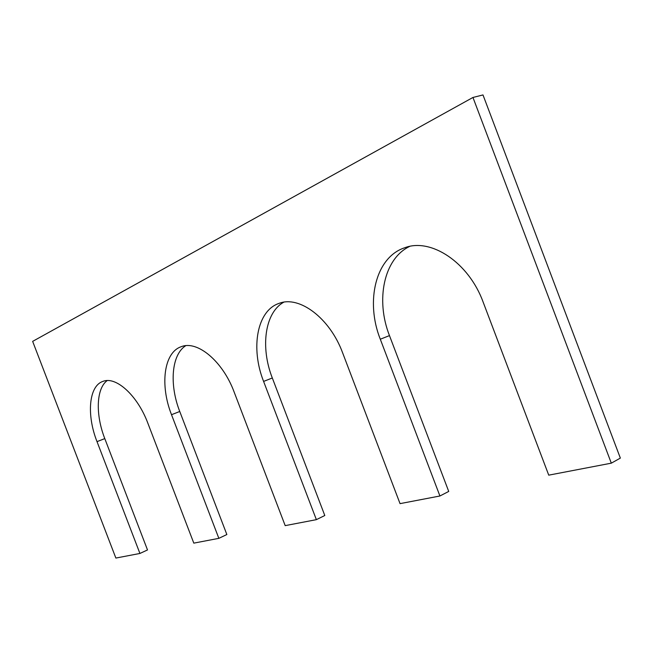 <?xml version="1.0" encoding="UTF-8"?>
<svg xmlns="http://www.w3.org/2000/svg" width="653" height="653" viewBox="0 0 653 653"><rect width="100%" height="100%" fill="white"/><g stroke="black" fill="none" stroke-linecap="round" stroke-linejoin="round"><path stroke-width="0.98" d="M389.474 335.601L448.725 491.431L439.918 495.994L380.299 339.225L389.474 335.601C375.451 300.119 383.711 258.71 409.651 246.426M439.918 495.994L400.044 503.634L342.629 352.849C329.887 318.101 299.278 295.303 279.125 303.359C256.923 310.55 250.401 348.196 263.6 381.417L316.37 519.657L285.19 525.632L234.149 392.061C222.738 361.15 197.288 340.115 181.281 346.686C163.797 352.359 159.781 385.107 171.519 414.704L218.853 538.341L193.802 543.133L147.872 423.25C137.538 395.432 115.916 375.932 102.913 381.393C88.775 385.972 86.441 414.949 97.011 441.64L139.922 553.458L115.867 558.062L32.65 341.372L472.96 97.46L611.314 463.165L548.74 475.155L483.122 302.053C468.74 262.433 430.939 237.643 404.803 247.732C375.638 257.086 365.207 301.327 380.299 339.225M611.314 463.165L620.35 458.096L482.991 94.938L472.96 97.46M139.922 553.458L147.505 549.948L104.79 438.604C95.42 414.745 96.154 388.649 107.157 380.593M218.853 538.341L226.852 534.538L179.755 411.48C169.184 384.601 171.421 354.726 185.73 345.698M316.37 519.657L324.794 515.511L272.317 377.989C260.237 347.347 264.791 312.558 283.777 302.2M97.011 441.64L104.79 438.604M171.519 414.704L179.755 411.48M263.6 381.417L272.317 377.989"/></g></svg>
